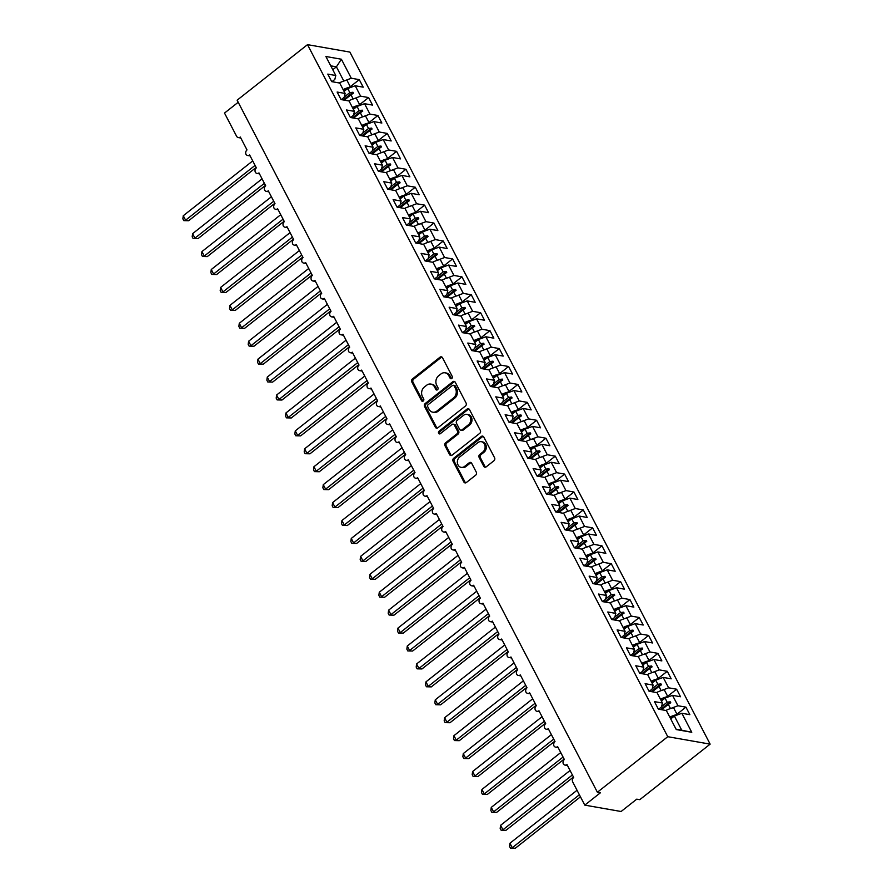 <?xml version="1.0" encoding="UTF-8"?>
<svg xmlns="http://www.w3.org/2000/svg" width="893" height="893" viewBox="0 0 893 893"><rect width="100%" height="100%" fill="white"/><g stroke="black" fill="none" stroke-linecap="round" stroke-linejoin="round"><path stroke-width="1.34" d="M451.791 378.498A1.507 1.239 -80.1 0 0 452.226 376.422L442.493 357.725A2.143 1.775 -80.1 0 0 440.037 357.167L412.41 378.978A2.143 1.775 -80.1 0 0 411.785 381.947L421.518 400.644A1.507 1.239 -80.1 0 0 423.673 398.948L422.411 396.537A6.865 5.682 -80.1 0 1 424.387 387.026L426.698 385.207A6.865 5.682 -80.1 0 1 430.817 384.068A6.865 5.682 -80.1 0 1 434.534 386.959L435.795 389.381A1.507 1.239 -80.1 0 0 437.95 387.685L436.688 385.263A6.865 5.682 -80.1 0 1 438.664 375.752L440.975 373.944A6.865 5.682 -80.1 0 1 445.094 372.805A6.865 5.682 -80.1 0 1 448.811 375.696L450.072 378.119A1.507 1.239 -80.1 0 0 451.791 378.498M483.749 466.313A2.143 1.775 -80.1 0 0 486.205 466.86L493.952 460.743A2.143 1.775 -80.1 0 0 494.577 457.763L483.76 437.001A2.143 1.775 -80.1 0 0 481.316 436.454L453.677 458.265A2.143 1.775 -80.1 0 0 453.064 461.234L463.869 481.997A2.143 1.775 -80.1 0 0 466.325 482.544L475.69 475.154A2.143 1.775 -80.1 0 0 476.304 472.185L471.683 463.3A2.143 1.775 -80.1 0 0 469.227 462.753L464.583 466.414A5.738 4.744 -80.1 0 1 461.145 467.363A5.738 4.744 -80.1 0 1 457.417 463.009A5.738 4.744 -80.1 0 1 459.683 457.004L477.878 442.638A5.738 4.744 -80.1 0 1 481.316 441.689A5.738 4.744 -80.1 0 1 485.044 446.053A5.738 4.744 -80.1 0 1 482.778 452.059L479.742 454.448A2.143 1.775 -80.1 0 0 479.128 457.417L483.749 466.313L484.966 466.526A2.143 1.775 -80.1 0 0 485.546 467.184M307.505 44.65L667.763 736.703L710.147 744.137L349.889 52.084L307.505 44.65L237.125 100.195L597.384 792.247L600.42 792.783L584.781 805.129L572.737 782A3.282 2.712 99.9 0 1 573.686 777.457L566.966 764.553A3.282 2.712 -80.1 0 1 565.001 765.089A3.282 2.712 -80.1 0 1 563.316 763.883A3.282 2.712 99.9 0 1 564.354 759.53L557.634 746.615A3.282 2.712 -80.1 0 1 555.658 747.162A3.282 2.712 -80.1 0 1 553.984 745.956A3.282 2.712 99.9 0 1 555.011 741.603L548.291 728.688A3.282 2.712 -80.1 0 1 546.326 729.235A3.282 2.712 -80.1 0 1 544.652 728.029A3.282 2.712 99.9 0 1 545.679 723.665L538.959 710.761A3.282 2.712 -80.1 0 1 536.994 711.308A3.282 2.712 -80.1 0 1 535.32 710.102A3.282 2.712 99.9 0 1 536.347 705.738L529.627 692.834A3.282 2.712 -80.1 0 1 527.663 693.37A3.282 2.712 -80.1 0 1 525.977 692.175A3.282 2.712 99.9 0 1 527.015 687.811L520.295 674.907A3.282 2.712 -80.1 0 1 518.331 675.443A3.282 2.712 -80.1 0 1 516.645 674.237A3.282 2.712 99.9 0 1 517.683 669.884L510.963 656.98A3.282 2.712 -80.1 0 1 508.999 657.516A3.282 2.712 -80.1 0 1 507.313 656.31A3.282 2.712 99.9 0 1 508.351 651.957L501.632 639.042A3.282 2.712 -80.1 0 1 499.667 639.589A3.282 2.712 -80.1 0 1 497.981 638.383A3.282 2.712 99.9 0 1 499.02 634.03L492.3 621.115A3.282 2.712 -80.1 0 1 490.335 621.662A3.282 2.712 -80.1 0 1 488.65 620.456A3.282 2.712 99.9 0 1 489.688 616.092L482.968 603.188A3.282 2.712 -80.1 0 1 480.992 603.735A3.282 2.712 -80.1 0 1 479.318 602.529A3.282 2.712 99.9 0 1 480.356 598.165L473.636 585.261A3.282 2.712 -80.1 0 1 471.66 585.797A3.282 2.712 -80.1 0 1 469.986 584.591A3.282 2.712 99.9 0 1 471.013 580.238L464.293 567.334A3.282 2.712 -80.1 0 1 462.328 567.87A3.282 2.712 -80.1 0 1 460.654 566.664A3.282 2.712 99.9 0 1 461.681 562.311L454.961 549.396A3.282 2.712 -80.1 0 1 452.997 549.943A3.282 2.712 -80.1 0 1 451.322 548.737A3.282 2.712 99.9 0 1 452.349 544.384L445.629 531.469A3.282 2.712 -80.1 0 1 443.665 532.016A3.282 2.712 -80.1 0 1 441.979 530.81A3.282 2.712 99.9 0 1 443.017 526.457L436.297 513.542A3.282 2.712 -80.1 0 1 434.333 514.089A3.282 2.712 -80.1 0 1 432.647 512.883A3.282 2.712 99.9 0 1 433.685 508.519L426.966 495.615A3.282 2.712 -80.1 0 1 425.001 496.162A3.282 2.712 -80.1 0 1 423.315 494.956A3.282 2.712 99.9 0 1 424.354 490.592L417.634 477.688A3.282 2.712 -80.1 0 1 415.669 478.224A3.282 2.712 -80.1 0 1 413.984 477.018A3.282 2.712 99.9 0 1 415.022 472.665L408.302 459.761A3.282 2.712 -80.1 0 1 406.326 460.297A3.282 2.712 -80.1 0 1 404.652 459.091A3.282 2.712 99.9 0 1 405.69 454.738L398.97 441.823A3.282 2.712 -80.1 0 1 396.994 442.37A3.282 2.712 -80.1 0 1 395.32 441.164A3.282 2.712 99.9 0 1 396.347 436.811L389.627 423.896A3.282 2.712 -80.1 0 1 387.662 424.443A3.282 2.712 -80.1 0 1 385.988 423.237A3.282 2.712 99.9 0 1 387.015 418.884L380.295 405.969A3.282 2.712 -80.1 0 1 378.331 406.516A3.282 2.712 -80.1 0 1 376.656 405.31A3.282 2.712 99.9 0 1 377.683 400.946L370.963 388.042A3.282 2.712 -80.1 0 1 368.999 388.578A3.282 2.712 -80.1 0 1 367.313 387.383A3.282 2.712 99.9 0 1 368.351 383.019L361.632 370.115A3.282 2.712 -80.1 0 1 359.667 370.651A3.282 2.712 -80.1 0 1 357.981 369.445A3.282 2.712 99.9 0 1 359.019 365.092L352.3 352.188A3.282 2.712 -80.1 0 1 350.335 352.724A3.282 2.712 -80.1 0 1 348.65 351.518A3.282 2.712 99.9 0 1 349.688 347.165L342.968 334.25A3.282 2.712 -80.1 0 1 341.003 334.797A3.282 2.712 -80.1 0 1 339.318 333.591A3.282 2.712 99.9 0 1 340.356 329.238L333.636 316.323A3.282 2.712 -80.1 0 1 331.671 316.87A3.282 2.712 -80.1 0 1 329.986 315.664A3.282 2.712 99.9 0 1 331.024 311.3L324.304 298.396A3.282 2.712 -80.1 0 1 322.328 298.943A3.282 2.712 -80.1 0 1 320.654 297.737A3.282 2.712 99.9 0 1 321.681 293.373L314.961 280.469A3.282 2.712 -80.1 0 1 312.996 281.005A3.282 2.712 -80.1 0 1 311.322 279.799A3.282 2.712 99.9 0 1 312.349 275.446L305.629 262.542A3.282 2.712 -80.1 0 1 303.665 263.078A3.282 2.712 -80.1 0 1 301.99 261.872A3.282 2.712 99.9 0 1 303.017 257.519L296.297 244.615A3.282 2.712 -80.1 0 1 294.333 245.151A3.282 2.712 -80.1 0 1 292.647 243.945A3.282 2.712 99.9 0 1 293.685 239.592L286.966 226.677A3.282 2.712 -80.1 0 1 285.001 227.224A3.282 2.712 -80.1 0 1 283.315 226.018A3.282 2.712 99.9 0 1 284.354 221.665L277.634 208.75A3.282 2.712 -80.1 0 1 275.669 209.297A3.282 2.712 -80.1 0 1 273.984 208.091A3.282 2.712 99.9 0 1 275.022 203.727L268.302 190.823A3.282 2.712 -80.1 0 1 266.337 191.37A3.282 2.712 -80.1 0 1 264.652 190.164A3.282 2.712 99.9 0 1 265.69 185.8L258.97 172.896A3.282 2.712 -80.1 0 1 257.005 173.432A3.282 2.712 -80.1 0 1 255.32 172.226A3.282 2.712 99.9 0 1 256.358 167.873L249.638 154.969A3.282 2.712 -80.1 0 1 247.662 155.505A3.282 2.712 -80.1 0 1 245.988 154.299A3.282 2.712 99.9 0 1 247.015 149.946L240.295 137.031A3.282 2.712 -80.1 0 1 238.331 137.578A3.282 2.712 -80.1 0 1 236.556 136.194L224.511 113.065L238.208 102.271M667.763 736.703L597.384 792.247M465.465 406.002A2.143 1.775 -80.1 0 0 466.079 403.033L455.274 382.271A2.143 1.775 -80.1 0 0 452.818 381.724L425.191 403.524A2.143 1.775 -80.1 0 0 424.566 406.505L435.382 427.267A2.143 1.775 -80.1 0 0 437.827 427.814L465.465 406.002M469.517 409.63L480.322 430.404A2.143 1.775 -80.1 0 1 479.708 433.373L452.07 455.184A2.143 1.775 -80.1 0 1 449.625 454.637L444.993 445.741A2.143 1.775 -80.1 0 1 445.618 442.772L456.825 433.931A2.143 1.775 -80.1 0 0 457.439 430.962L454.37 425.068A2.143 1.775 -80.1 0 0 451.925 424.51L440.26 433.719A1.507 1.239 -80.1 0 1 438.976 431.263L467.061 409.083A2.143 1.775 -80.1 0 1 469.517 409.63M658.621 709.198L661.49 706.932L662.45 703.025L654.457 701.63L658.375 709.154L666.368 710.56L676.258 729.559L691.762 732.282L681.861 713.273L674.371 716.03L670.721 718.921M676.972 714.221L685.936 707.144L677.943 705.749L672.529 695.346L665.039 698.103L661.389 700.994M670.297 708.629L677.943 705.749M649.289 691.271L652.158 689.005L653.118 685.098L645.126 683.692L649.044 691.227L657.036 692.633L662.45 703.025M667.629 696.294L676.604 689.217L668.611 687.811L663.198 677.419L655.708 680.176L652.057 683.056M660.965 690.691L668.611 687.811M639.957 673.344L642.826 671.078L643.786 667.171L635.794 665.765L639.712 673.3L647.704 674.695L653.118 685.098M658.297 678.367L667.272 671.29L659.28 669.884L653.866 659.492L646.376 662.249L642.726 665.129M651.633 672.764L659.28 669.884M630.625 655.406L633.494 653.14L634.443 649.244L626.462 647.838L630.38 655.373L638.372 656.768L643.786 667.171M648.965 660.44L657.94 653.363L649.948 651.957L644.534 641.565L637.044 644.322L633.383 647.202M642.301 654.837L649.948 651.957M621.294 637.479L624.162 635.213L625.111 631.306L617.119 629.911L621.048 637.435L629.04 638.841L634.443 649.244M639.634 642.514L648.608 635.425L640.616 634.03L635.202 623.627L627.712 626.395L624.051 629.275M632.97 636.91L640.616 634.03M611.962 619.552L614.83 617.286L615.779 613.379L607.787 611.984L611.705 619.508L619.697 620.914L625.111 631.306M630.302 624.587L639.276 617.498L631.284 616.103L625.87 605.7L618.38 608.457L614.719 611.348M623.638 618.983L631.284 616.103M602.63 601.625L605.499 599.359L606.447 595.452L598.455 594.046L602.373 601.581L610.365 602.987L615.779 613.379M620.97 606.648L629.933 599.571L621.952 598.176L616.538 587.773L609.037 590.53L605.387 593.421M614.306 601.056L621.952 598.176M593.287 583.698L596.167 581.432L597.116 577.525L589.123 576.119L593.041 583.654L601.034 585.049L606.447 595.452M611.638 588.721L620.602 581.644L612.609 580.238L607.195 569.846L599.705 572.603L596.055 575.483M604.974 583.118L612.609 580.238M583.955 565.771L586.824 563.505L587.784 559.598L579.791 558.192L583.709 565.727L591.702 567.122L597.116 577.525M602.306 570.794L611.27 563.717L603.277 562.311L597.864 551.919L590.373 554.676L586.723 557.556M595.631 565.191L603.277 562.311M574.623 547.833L577.492 545.567L578.452 541.671L570.46 540.265L574.378 547.8L582.37 549.195L587.784 559.598M592.974 552.867L601.938 545.79L593.945 544.384L588.532 533.981L581.042 536.749L577.391 539.629M586.299 547.264L593.945 544.384M565.291 529.906L568.16 527.64L569.12 523.733L561.128 522.338L565.046 529.862L573.038 531.268L578.452 541.671M583.631 534.94L592.606 527.852L584.614 526.457L579.2 516.054L571.71 518.811L568.06 521.702M576.967 529.337L584.614 526.457M555.959 511.979L558.828 509.713L559.788 505.806L551.796 504.411L555.714 511.935L563.706 513.341L569.12 523.733M574.299 517.002L583.274 509.925L575.282 508.53L569.868 498.127L562.378 500.884L558.728 503.775M567.635 511.41L575.282 508.53M546.628 494.052L549.496 491.786L550.445 487.879L542.453 486.473L546.382 494.008L554.374 495.414L559.788 505.806M564.968 499.075L573.942 491.998L565.95 490.603L560.536 480.2L553.046 482.957L549.385 485.837M558.304 493.483L565.95 490.603M537.296 476.125L540.165 473.859L541.113 469.952L533.121 468.546L537.05 476.081L545.031 477.476L550.445 487.879M555.636 481.148L564.61 474.071L556.618 472.665L551.204 462.273L543.714 465.03L540.053 467.91M548.972 475.545L556.618 472.665M527.964 458.198L530.833 455.932L531.781 452.025L523.789 450.619L527.707 458.154L535.7 459.549L541.113 469.952M546.304 463.221L555.279 456.144L547.286 454.738L541.872 444.346L534.371 447.103L530.721 449.983M539.64 457.618L547.286 454.738M518.621 440.26L521.501 437.994L522.45 434.087L514.457 432.692L518.375 440.227L526.368 441.622L531.781 452.025M536.972 445.294L545.936 438.217L537.943 436.811L532.541 426.407L525.039 429.176L521.389 432.056M530.308 439.691L537.943 436.811M509.289 422.333L512.158 420.067L513.118 416.16L505.125 414.765L509.043 422.289L517.036 423.695L522.45 434.087M527.64 427.367L536.604 420.279L528.611 418.884L523.198 408.481L515.707 411.238L512.057 414.129M520.965 421.764L528.611 418.884M499.957 404.406L502.826 402.14L503.786 398.233L495.794 396.838L499.712 404.362L507.704 405.768L513.118 416.16M518.308 409.429L527.272 402.352L519.279 400.957L513.866 390.554L506.376 393.311L502.726 396.202M511.633 403.837L519.279 400.957M490.625 386.479L493.494 384.213L494.454 380.306L486.462 378.9L490.38 386.435L498.372 387.841L503.786 398.233M508.965 391.502L517.94 384.425L509.948 383.019L504.534 372.627L497.044 375.384L493.394 378.264M502.301 385.91L509.948 383.019M481.294 368.552L484.162 366.286L485.122 362.379L477.13 360.973L481.048 368.508L489.04 369.903L494.454 380.306M499.634 373.575L508.608 366.498L500.616 365.092L495.202 354.7L487.712 357.457L484.062 360.337M492.969 367.972L500.616 365.092M471.962 350.625L474.83 348.359L475.779 344.452L467.798 343.046L471.716 350.581L479.708 351.976L485.122 362.379M490.302 355.648L499.276 348.571L491.284 347.165L485.87 336.773L478.38 339.53L474.719 342.41M483.638 350.045L491.284 347.165M462.63 332.687L465.499 330.421L466.447 326.514L458.455 325.119L462.384 332.642L470.365 334.049L475.779 344.452M480.97 337.721L489.944 330.644L481.952 329.238L476.538 318.834L469.048 321.603L465.387 324.483M474.306 332.118L481.952 329.238M453.298 314.76L456.167 312.494L457.116 308.587L449.123 307.192L453.041 314.716L461.034 316.122L466.447 326.514M471.638 319.794L480.613 312.706L472.62 311.311L467.206 300.908L459.716 303.665L456.055 306.556M464.974 314.191L472.62 311.311M443.955 296.833L446.835 294.567L447.784 290.66L439.791 289.265L443.709 296.789L451.702 298.195L457.116 308.587M462.306 301.856L471.27 294.779L463.288 293.384L457.875 282.981L450.373 285.738L446.723 288.629M455.642 296.264L463.288 293.384M434.623 278.906L437.503 276.64L438.452 272.733L430.459 271.327L434.378 278.862L442.37 280.268L447.784 290.66M452.974 283.929L461.938 276.852L453.945 275.446L448.532 265.054L441.042 267.811L437.391 270.691M446.299 278.326L453.945 275.446M425.291 260.979L428.16 258.713L429.12 254.806L421.128 253.4L425.046 260.935L433.038 262.33L438.452 272.733M443.642 266.002L452.606 258.925L444.614 257.519L439.2 247.127L431.71 249.884L428.06 252.764M436.967 260.399L444.614 257.519M415.959 243.041L418.828 240.775L419.788 236.879L411.796 235.473L415.714 243.008L423.706 244.403L429.12 254.806M434.299 248.075L443.274 240.998L435.282 239.592L429.868 229.2L422.378 231.957L418.728 234.837M427.635 242.472L435.282 239.592M406.628 225.114L409.496 222.848L410.456 218.941L402.464 217.546L406.382 225.069L414.374 226.476L419.788 236.879M424.968 230.148L433.942 223.06L425.95 221.665L420.536 211.261L413.046 214.03L409.396 216.91M418.304 224.545L425.95 221.665M397.296 207.187L400.164 204.921L401.113 201.014L393.132 199.619L397.05 207.143L405.042 208.549L410.456 218.941M415.636 212.221L424.61 205.133L416.618 203.738L411.204 193.334L403.714 196.092L400.053 198.983M408.972 206.618L416.618 203.738M387.964 189.26L390.833 186.994L391.781 183.087L383.789 181.681L387.718 189.216L395.711 190.622L401.113 201.014M406.304 194.283L415.278 187.206L407.286 185.811L401.872 175.408L394.382 178.165L390.721 181.056M399.64 188.691L407.286 185.811M378.632 171.333L381.501 169.067L382.45 165.16L374.457 163.754L378.375 171.289L386.368 172.684L391.781 183.087M396.972 176.356L405.947 169.279L397.954 167.873L392.54 157.481L385.05 160.238L381.389 163.118M390.308 170.753L397.954 167.873M369.289 153.406L372.169 151.14L373.118 147.233L365.125 145.827L369.043 153.362L377.036 154.757L382.45 165.16M387.64 158.429L396.604 151.352L388.622 149.946L383.209 139.554L375.707 142.311L372.057 145.191M380.976 152.826L388.622 149.946M359.957 135.468L362.837 133.202L363.786 129.306L355.794 127.9L359.712 135.435L367.704 136.83L373.118 147.233M378.308 140.502L387.272 133.425L379.279 132.019L373.866 121.615L366.376 124.384L362.725 127.264M371.644 134.899L379.279 132.019M350.625 117.541L353.494 115.275L354.454 111.368L346.462 109.973L350.38 117.496L358.372 118.903L363.786 129.306M368.976 122.575L377.94 115.487L369.948 114.092L364.534 103.688L357.044 106.446L353.394 109.337M362.301 116.972L369.948 114.092M341.293 99.614L344.162 97.348L345.122 93.441L337.13 92.046L341.048 99.57L349.04 100.976L354.454 111.368M359.633 104.637L368.608 97.56L360.616 96.165L355.202 85.761L363.194 87.168L359.276 79.633L351.284 78.238L341.394 59.228L336.415 66.83L330.745 65.836M352.969 99.045L360.616 96.165M331.962 81.687L334.83 79.421L335.79 75.514L327.798 74.108L331.716 81.643L339.708 83.049L345.122 93.441M350.302 86.71L359.276 79.633M343.638 81.118L351.284 78.238M584.781 805.129L621.104 811.503L636.742 799.157L639.768 799.681L710.147 744.137M685.936 707.144L689.854 714.679L681.861 713.273M676.604 689.217L680.522 696.752L672.529 695.346M667.272 671.29L671.19 678.814L663.198 677.419M657.94 653.363L661.858 660.887L653.866 659.492M648.608 635.425L652.526 642.96L644.534 641.565M639.276 617.498L643.194 625.033L635.202 623.627M629.933 599.571L633.863 607.106L625.87 605.7M620.602 581.644L624.531 589.179L616.538 587.773M611.27 563.717L615.188 571.241L607.195 569.846M601.938 545.79L605.856 553.314L597.864 551.919M592.606 527.852L596.524 535.387L588.532 533.981M583.274 509.925L587.192 517.46L579.2 516.054M573.942 491.998L577.86 499.533L569.868 498.127M564.61 474.071L568.528 481.606L560.536 480.2M555.279 456.144L559.197 463.668L551.204 462.273M545.936 438.217L549.865 445.741L541.872 444.346M536.604 420.279L540.522 427.814L532.541 426.407M527.272 402.352L531.19 409.887L523.198 408.481M517.94 384.425L521.858 391.96L513.866 390.554M508.608 366.498L512.526 374.022L504.534 372.627M499.276 348.571L503.194 356.095L495.202 354.7M489.944 330.644L493.862 338.168L485.87 336.773M480.613 312.706L484.531 320.241L476.538 318.834M471.27 294.779L475.199 302.314L467.206 300.908M461.938 276.852L465.856 284.387L457.875 282.981M452.606 258.925L456.524 266.449L448.532 265.054M443.274 240.998L447.192 248.522L439.2 247.127M433.942 223.06L437.86 230.595L429.868 229.2M424.61 205.133L428.528 212.668L420.536 211.261M415.278 187.206L419.197 194.741L411.204 193.334M405.947 169.279L409.865 176.814L401.872 175.408M396.604 151.352L400.533 158.876L392.54 157.481M387.272 133.425L391.19 140.949L383.209 139.554M377.94 115.487L381.858 123.022L373.866 121.615M368.608 97.56L372.526 105.095L364.534 103.688M335.79 75.514L325.889 56.505L341.394 59.228M661.568 706.631L667.171 702.199L665.039 698.103M670.453 708.506L668.321 704.41L670.755 702.735L670.286 701.831L667.171 702.199M661.59 709.723L668.321 704.41M652.236 688.704L657.84 684.272L655.708 680.176M661.121 690.579L658.989 686.471L661.423 684.797L660.954 683.904L657.84 684.272M652.258 691.785L658.989 686.471M642.904 670.766L648.508 666.345L646.376 662.249M651.79 672.641L649.658 668.544L652.091 666.87L651.622 665.977L648.508 666.345M642.927 673.858L649.658 668.544M633.572 652.839L639.176 648.418L637.044 644.322M642.458 654.714L640.326 650.617L642.759 648.943L642.29 648.05L639.176 648.418M633.595 655.931L640.326 650.617M624.24 634.912L629.844 630.491L627.712 626.395M633.126 636.787L630.983 632.69L633.427 631.016L632.958 630.123L629.844 630.491M624.252 638.004L630.983 632.69M614.897 616.985L620.512 612.565L618.38 608.457M623.794 618.86L621.651 614.764L624.095 613.089L623.627 612.185L620.512 612.565M614.92 620.077L621.651 614.764M605.566 599.058L611.18 594.626L609.037 590.53M614.451 600.933L612.319 596.837L614.752 595.162L614.295 594.258L611.18 594.626M605.588 602.15L612.319 596.837M596.234 581.131L601.837 576.699L599.705 572.603M605.119 583.006L602.987 578.898L605.421 577.224L604.952 576.331L601.837 576.699M596.256 584.212L602.987 578.898M586.902 563.193L592.505 558.772L590.373 554.676M595.787 565.068L593.655 560.971L596.089 559.297L595.62 558.404L592.505 558.772M586.924 566.285L593.655 560.971M577.57 545.266L583.174 540.845L581.042 536.749M586.455 547.141L584.323 543.044L586.757 541.37L586.288 540.477L583.174 540.845M577.592 548.358L584.323 543.044M568.238 527.339L573.842 522.918L571.71 518.811M577.124 529.214L574.992 525.117L577.425 523.443L576.956 522.55L573.842 522.918M568.261 530.431L574.992 525.117M558.906 509.412L564.51 504.98L562.378 500.884M567.792 511.287L565.66 507.191L568.093 505.516L567.624 504.612L564.51 504.98M558.929 512.504L565.66 507.191M549.575 491.485L555.178 487.053L553.046 482.957M558.46 493.36L556.328 489.264L558.761 487.589L558.292 486.685L555.178 487.053M549.586 494.577L556.328 489.264M540.232 473.558L545.846 469.126L543.714 465.03M549.128 475.433L546.985 471.325L549.429 469.651L548.961 468.758L545.846 469.126M540.254 476.639L546.985 471.325M530.9 455.62L536.514 451.199L534.371 447.103M539.785 457.495L537.653 453.398L540.086 451.724L539.629 450.831L536.514 451.199M530.922 458.712L537.653 453.398M521.568 437.693L527.171 433.272L525.039 429.176M530.453 439.568L528.321 435.471L530.755 433.797L530.297 432.904L527.171 433.272M521.59 440.785L528.321 435.471M512.236 419.766L517.84 415.345L515.707 411.238M521.121 421.641L518.989 417.544L521.423 415.87L520.954 414.977L517.84 415.345M512.258 422.858L518.989 417.544M502.904 401.839L508.508 397.407L506.376 393.311M511.789 403.714L509.657 399.618L512.091 397.943L511.622 397.039L508.508 397.407M502.926 404.931L509.657 399.618M493.572 383.912L499.176 379.48L497.044 375.384M502.458 385.787L500.326 381.679L502.759 380.005L502.29 379.112L499.176 379.48M493.595 386.993L500.326 381.679M484.24 365.974L489.844 361.553L487.712 357.457M493.126 367.849L490.994 363.752L493.427 362.078L492.958 361.185L489.844 361.553M484.263 369.066L490.994 363.752M474.909 348.047L480.512 343.626L478.38 339.53M483.794 349.922L481.662 345.825L484.095 344.151L483.626 343.258L480.512 343.626M474.92 351.139L481.662 345.825M465.577 330.12L471.18 325.699L469.048 321.603M474.462 331.995L472.319 327.898L474.763 326.224L474.295 325.331L471.18 325.699M465.588 333.212L472.319 327.898M456.234 312.193L461.848 307.772L459.716 303.665M465.119 314.068L462.987 309.971L465.42 308.297L464.963 307.393L461.848 307.772M456.256 315.285L462.987 309.971M446.902 294.266L452.517 289.834L450.373 285.738M455.787 296.141L453.655 292.044L456.089 290.37L455.631 289.466L452.517 289.834M446.924 297.358L453.655 292.044M437.57 276.339L443.174 271.907L441.042 267.811M446.455 278.214L444.323 274.106L446.757 272.432L446.288 271.539L443.174 271.907M437.592 279.42L444.323 274.106M428.238 258.401L433.842 253.98L431.71 249.884M437.124 260.276L434.991 256.179L437.425 254.505L436.956 253.612L433.842 253.98M428.26 261.493L434.991 256.179M418.906 240.474L424.51 236.053L422.378 231.957M427.792 242.349L425.66 238.252L428.093 236.578L427.624 235.685L424.51 236.053M418.929 243.566L425.66 238.252M409.574 222.547L415.178 218.126L413.046 214.03M418.46 224.422L416.328 220.325L418.761 218.651L418.292 217.758L415.178 218.126M409.597 225.639L416.328 220.325M400.243 204.62L405.846 200.199L403.714 196.092M409.128 206.495L406.996 202.398L409.429 200.724L408.961 199.82L405.846 200.199M400.265 207.712L406.996 202.398M390.911 186.693L396.514 182.261L394.382 178.165M399.796 188.568L397.653 184.471L400.097 182.797L399.629 181.893L396.514 182.261M390.922 189.785L397.653 184.471M381.568 168.766L387.182 164.334L385.05 160.238M390.453 170.641L388.321 166.533L390.754 164.859L390.297 163.966L387.182 164.334M381.59 171.847L388.321 166.533M372.236 150.828L377.851 146.407L375.707 142.311M381.121 152.703L378.989 148.606L381.423 146.932L380.965 146.039L377.851 146.407M372.258 153.92L378.989 148.606M362.904 132.901L368.508 128.48L366.376 124.384M371.789 134.776L369.657 130.679L372.091 129.005L371.622 128.112L368.508 128.48M362.926 135.993L369.657 130.679M353.572 114.974L359.176 110.553L357.044 106.446M362.458 116.849L360.325 112.752L362.759 111.078L362.29 110.185L359.176 110.553M353.595 118.066L360.325 112.752M344.24 97.047L349.844 92.615L347.712 88.519L344.062 91.41M353.126 98.922L350.994 94.825L353.427 93.151L352.958 92.247L349.844 92.615M344.263 100.139L350.994 94.825M347.712 88.519L355.202 85.761M343.794 80.995L336.415 66.83L332.765 69.71M676.079 729.201L681.75 730.195L674.371 716.03M681.75 730.195L691.762 732.282M343.202 99.949L352.958 92.247M352.534 117.876L362.29 110.185M361.877 135.803L371.622 128.112M371.209 153.741L380.965 146.039M380.541 171.668L390.297 163.966M389.873 189.595L399.629 181.893M399.204 207.522L408.961 199.82M408.536 225.449L418.292 217.758M417.868 243.376L427.624 235.685M427.2 261.314L436.956 253.612M436.543 279.241L446.288 271.539M445.875 297.168L455.631 289.466M455.207 315.095L464.963 307.393M464.539 333.022L474.295 325.331M473.87 350.96L483.626 343.258M483.202 368.887L492.958 361.185M492.534 386.814L502.29 379.112M501.866 404.741L511.622 397.039M511.198 422.668L520.954 414.977M520.541 440.595L530.297 432.904M529.873 458.533L539.629 450.831M539.205 476.46L548.961 468.758M548.536 494.387L558.292 486.685M557.868 512.314L567.624 504.612M567.2 530.241L576.956 522.55M576.532 548.168L586.288 540.477M585.864 566.106L595.62 558.404M595.207 584.033L604.952 576.331M604.539 601.96L614.295 594.258M613.871 619.887L623.627 612.185M623.202 637.814L632.958 630.123M632.534 655.752L642.29 648.05M641.866 673.679L651.622 665.977M651.198 691.606L660.954 683.904M660.53 709.533L670.286 701.831M451.534 378.654A1.507 1.239 -80.1 0 1 451.289 378.331L450.027 375.908A6.865 5.682 -80.1 0 0 446.299 373.017L445.094 372.805M430.817 384.068L432.022 384.28A6.865 5.682 -80.1 0 1 435.751 387.171L437.012 389.594A1.507 1.239 -80.1 0 0 437.257 389.928M441.912 357.055A2.143 1.775 -80.1 0 0 441.254 357.379L413.615 379.19A2.143 1.775 -80.1 0 0 413.001 382.159L422.735 400.857A1.507 1.239 -80.1 0 0 422.981 401.191M454.693 381.601A2.143 1.775 -80.1 0 0 454.035 381.936L426.396 403.736A2.143 1.775 -80.1 0 0 425.782 406.717L436.588 427.479A2.143 1.775 -80.1 0 0 437.168 428.149M454.124 385.899A1.507 1.239 -80.1 0 0 452.416 385.519L428.16 404.663A1.507 1.239 -80.1 0 0 427.725 406.739L429.053 409.295A6.865 5.682 -80.1 0 0 432.781 412.186A6.865 5.682 -80.1 0 0 436.9 411.048L453.477 397.965A6.865 5.682 -80.1 0 0 455.463 388.455L454.124 385.899L455.341 386.111A1.507 1.239 -80.1 0 0 454.526 385.486L453.309 385.274M432.781 412.186L433.987 412.399A6.865 5.682 -80.1 0 0 438.106 411.26L436.9 411.048M455.341 386.111L456.669 388.667A6.865 5.682 -80.1 0 1 454.693 398.178L438.106 411.26M453.209 424.164L454.414 424.376A2.143 1.775 -80.1 0 1 455.586 425.28L458.656 431.174A2.143 1.775 -80.1 0 1 458.031 434.143L446.824 442.984A2.143 1.775 -80.1 0 0 446.21 445.953L450.831 454.85A2.143 1.775 -80.1 0 0 451.411 455.508M468.937 408.972A2.143 1.775 -80.1 0 0 468.278 409.295L440.182 431.475A1.507 1.239 -80.1 0 0 439.992 433.886M468.457 424.755A5.738 4.744 -80.1 0 0 470.723 418.739A5.738 4.744 -80.1 0 0 466.994 414.385A5.738 4.744 -80.1 0 0 463.545 415.334L457.138 420.391A2.143 1.775 -80.1 0 0 456.524 423.371L459.594 429.265A2.143 1.775 -80.1 0 0 462.038 429.812L468.457 424.755L469.662 424.968A5.738 4.744 -80.1 0 0 471.928 418.962A5.738 4.744 -80.1 0 0 468.2 414.598L466.994 414.385M460.755 430.169L461.971 430.381A2.143 1.775 -80.1 0 0 463.255 430.024L462.038 429.812M469.662 424.968L463.255 430.024M481.316 441.689L482.521 441.901A5.738 4.744 -80.1 0 1 486.25 446.266A5.738 4.744 -80.1 0 1 483.984 452.271L480.959 454.66A2.143 1.775 -80.1 0 0 480.334 457.629L484.966 466.526M461.145 467.363L462.351 467.575A5.738 4.744 -80.1 0 0 465.789 466.626L464.583 466.414M471.091 462.63A2.143 1.775 -80.1 0 0 470.432 462.965L465.789 466.626M483.18 436.331A2.143 1.775 -80.1 0 0 482.521 436.666L454.894 458.477A2.143 1.775 -80.1 0 0 454.269 461.447L465.086 482.209A2.143 1.775 -80.1 0 0 465.666 482.879M183.791 220.627L188.635 220.738L183.791 220.627L182.853 218.83L183.277 215.726L185.61 220.203L255.063 165.395M188.635 220.738L256.135 167.46M183.277 215.726L252.73 160.907M343.113 89.579A17.492 6.686 -27.5 0 1 350.436 86.967L349.989 87.681M339.184 82.949A17.492 6.686 -27.5 0 1 346.897 80.158L350.436 86.967M343.582 90.483A14.868 5.682 -27.5 0 1 346.93 89.144M193.122 238.554L197.967 238.665L193.122 238.554L192.185 236.768L192.609 233.653L194.942 238.141L264.395 183.322M197.967 238.665L265.478 185.387M192.609 233.653L262.062 178.846M352.445 107.517A17.492 6.686 -27.5 0 1 359.779 104.905L359.321 105.608M348.516 100.887A17.492 6.686 -27.5 0 1 356.229 98.085L359.779 104.905M352.914 108.41A14.868 5.682 -27.5 0 1 356.262 107.071M202.454 256.481L207.299 256.592L202.454 256.481L201.517 254.695L201.941 251.58L204.274 256.068L273.727 201.249M207.299 256.592L274.81 203.325M201.941 251.58L271.394 196.773M361.777 125.444A17.492 6.686 -27.5 0 1 369.11 122.832L368.653 123.547M357.847 118.814A17.492 6.686 -27.5 0 1 365.561 116.023L369.11 122.832M362.245 126.337A14.868 5.682 -27.5 0 1 365.594 124.998M211.786 274.408L216.642 274.531L211.786 274.408L210.848 272.622L211.273 269.507L213.606 273.995L283.059 219.176M216.642 274.531L284.141 221.252M211.273 269.507L280.726 214.7M371.108 143.371A17.492 6.686 -27.5 0 1 378.442 140.759L377.985 141.474M367.179 136.741A17.492 6.686 -27.5 0 1 374.893 133.95L378.442 140.759M371.577 144.264A14.868 5.682 -27.5 0 1 374.926 142.925M221.118 292.346L225.974 292.457L221.118 292.346L220.191 290.549L220.616 287.446L222.949 291.922L292.391 237.114M225.974 292.457L293.473 239.179M220.616 287.446L290.058 232.626M380.44 161.298A17.492 6.686 -27.5 0 1 387.774 158.686L387.316 159.4M376.511 154.668A17.492 6.686 -27.5 0 1 384.224 151.877L387.774 158.686M380.909 162.191A14.868 5.682 -27.5 0 1 384.258 160.852M230.45 310.273L235.305 310.384L230.45 310.273L229.523 308.476L229.947 305.373L232.28 309.849L301.734 255.041M235.305 310.384L302.805 257.106M229.947 305.373L299.401 250.553M389.772 179.225A17.492 6.686 -27.5 0 1 397.106 176.613L396.648 177.327M385.843 172.595A17.492 6.686 -27.5 0 1 393.556 169.804L397.106 176.613M390.241 180.129A14.868 5.682 -27.5 0 1 393.59 178.79M239.782 328.2L244.637 328.311L239.782 328.2L238.855 326.414L239.279 323.299L241.612 327.776L311.065 272.968M244.637 328.311L312.137 275.033M239.279 323.299L308.732 268.48M399.104 197.163A17.492 6.686 -27.5 0 1 406.438 194.551L405.991 195.254M395.175 190.522A17.492 6.686 -27.5 0 1 402.888 187.731L406.438 194.551M399.573 198.056A14.868 5.682 -27.5 0 1 402.933 196.717M249.114 346.127L253.969 346.238L249.114 346.127L248.187 344.341L248.611 341.226L250.944 345.714L320.397 290.895M253.969 346.238L321.469 292.971M248.611 341.226L318.064 286.419M408.447 215.09A17.492 6.686 -27.5 0 1 415.77 212.478L415.323 213.181M404.518 208.46A17.492 6.686 -27.5 0 1 412.231 205.658L415.77 212.478M408.905 215.983A14.868 5.682 -27.5 0 1 412.265 214.644M258.457 364.054L263.301 364.165L258.457 364.054L257.519 362.268L257.943 359.153L260.276 363.641L329.729 308.822M263.301 364.165L330.801 310.898M257.943 359.153L327.396 304.346M417.779 233.017A17.492 6.686 -27.5 0 1 425.101 230.405L424.655 231.12M413.85 226.387A17.492 6.686 -27.5 0 1 421.563 223.596L425.101 230.405M418.237 233.91A14.868 5.682 -27.5 0 1 421.596 232.571M267.788 381.981L272.633 382.104L267.788 381.981L266.851 380.195L267.275 377.08L269.608 381.568L339.061 326.749M272.633 382.104L340.144 328.825M267.275 377.08L336.728 322.273M427.111 250.944A17.492 6.686 -27.5 0 1 434.444 248.332L433.987 249.047M423.182 244.314A17.492 6.686 -27.5 0 1 430.895 241.523L434.444 248.332M427.58 251.837A14.868 5.682 -27.5 0 1 430.928 250.498M277.12 399.919L281.965 400.031L277.12 399.919L276.183 398.122L276.607 395.019L278.94 399.495L348.393 344.687M281.965 400.031L349.476 346.752M276.607 395.019L346.06 340.2M436.443 268.871A17.492 6.686 -27.5 0 1 443.776 266.259L443.319 266.974M432.513 262.241A17.492 6.686 -27.5 0 1 440.227 259.45L443.776 266.259M436.911 269.764A14.868 5.682 -27.5 0 1 440.26 268.425M286.452 417.846L291.308 417.957L286.452 417.846L285.514 416.049L285.939 412.946L288.272 417.422L357.725 362.614M291.308 417.957L358.807 364.679M285.939 412.946L355.392 358.126M445.774 286.798A17.492 6.686 -27.5 0 1 453.108 284.186L452.651 284.9M441.845 280.168A17.492 6.686 -27.5 0 1 449.559 277.377L453.108 284.186M446.243 287.702A14.868 5.682 -27.5 0 1 449.592 286.363M295.784 435.773L300.64 435.884L295.784 435.773L294.857 433.987L295.27 430.873L297.615 435.36L367.056 380.541M300.64 435.884L368.139 382.606M295.27 430.873L364.724 376.053M455.106 304.736A17.492 6.686 -27.5 0 1 462.44 302.124L461.982 302.827M451.177 298.095A17.492 6.686 -27.5 0 1 458.89 295.304L462.44 302.124M455.575 305.629A14.868 5.682 -27.5 0 1 458.924 304.29M305.116 453.7L309.971 453.811L305.116 453.7L304.189 451.914L304.613 448.799L306.946 453.287L376.399 398.468M309.971 453.811L377.471 400.544M304.613 448.799L374.055 393.992M464.438 322.663A17.492 6.686 -27.5 0 1 471.772 320.051L471.314 320.766M460.509 316.033A17.492 6.686 -27.5 0 1 468.222 313.231L471.772 320.051M464.907 323.556A14.868 5.682 -27.5 0 1 468.256 322.217M314.448 471.627L319.303 471.738L314.448 471.627L313.521 469.841L313.945 466.726L316.278 471.214L385.731 416.395M319.303 471.738L386.803 418.471M313.945 466.726L383.398 411.919M473.77 340.59A17.492 6.686 -27.5 0 1 481.104 337.978L480.657 338.693M469.841 333.96A17.492 6.686 -27.5 0 1 477.554 331.169L481.104 337.978M474.239 341.483A14.868 5.682 -27.5 0 1 477.599 340.144M323.779 489.565L328.635 489.677L323.779 489.565L322.853 487.768L323.277 484.653L325.61 489.141L395.063 434.322M328.635 489.677L396.135 436.398M323.277 484.653L392.73 429.846M483.113 358.517A17.492 6.686 -27.5 0 1 490.436 355.905L489.989 356.62M479.184 351.887A17.492 6.686 -27.5 0 1 486.897 349.096L490.436 355.905M483.571 359.41A14.868 5.682 -27.5 0 1 486.931 358.071M333.122 507.492L337.967 507.604L333.122 507.492L332.185 505.695L332.609 502.592L334.942 507.068L404.395 452.26M337.967 507.604L405.467 454.325M332.609 502.592L402.062 447.773M492.445 376.444A17.492 6.686 -27.5 0 1 499.767 373.832L499.321 374.547M488.516 369.814A17.492 6.686 -27.5 0 1 496.229 367.023L499.767 373.832M492.903 377.337A14.868 5.682 -27.5 0 1 496.262 375.998M342.454 525.419L347.299 525.53L342.454 525.419L341.517 523.622L341.941 520.519L344.274 524.995L413.727 470.187M347.299 525.53L414.81 472.252M341.941 520.519L411.394 465.7M501.777 394.371A17.492 6.686 -27.5 0 1 509.11 391.759L508.653 392.474M497.847 387.741A17.492 6.686 -27.5 0 1 505.561 384.95L509.11 391.759M502.246 395.275A14.868 5.682 -27.5 0 1 505.594 393.936M351.786 543.346L356.631 543.457L351.786 543.346L350.849 541.56L351.273 538.446L353.606 542.933L423.059 488.114M356.631 543.457L424.142 490.179M351.273 538.446L420.726 483.626M511.109 412.309A17.492 6.686 -27.5 0 1 518.442 409.697L517.985 410.4M507.179 405.668A17.492 6.686 -27.5 0 1 514.893 402.877L518.442 409.697M511.577 413.202A14.868 5.682 -27.5 0 1 514.926 411.863M361.118 561.273L365.974 561.384L361.118 561.273L360.18 559.487L360.605 556.372L362.938 560.86L432.391 506.041M365.974 561.384L433.473 508.117M360.605 556.372L430.058 501.565M520.44 430.236A17.492 6.686 -27.5 0 1 527.774 427.624L527.316 428.339M516.511 423.606A17.492 6.686 -27.5 0 1 524.224 420.804L527.774 427.624M520.909 431.129A14.868 5.682 -27.5 0 1 524.258 429.79M370.45 579.2L375.306 579.311L370.45 579.2L369.512 577.414L369.936 574.299L372.269 578.787L441.722 523.968M375.306 579.311L442.805 526.044M369.936 574.299L439.389 519.492M529.772 448.163A17.492 6.686 -27.5 0 1 537.106 445.551L536.648 446.266M525.843 441.533A17.492 6.686 -27.5 0 1 533.556 438.742L537.106 445.551M530.241 449.056A14.868 5.682 -27.5 0 1 533.59 447.717M379.782 597.138L384.637 597.25L379.782 597.138L378.855 595.341L379.279 592.238L381.612 596.714L451.054 541.906M384.637 597.25L452.137 543.971M379.279 592.238L448.721 537.419M539.104 466.09A17.492 6.686 -27.5 0 1 546.438 463.478L545.98 464.193M535.175 459.46A17.492 6.686 -27.5 0 1 542.888 456.669L546.438 463.478M539.573 466.983A14.868 5.682 -27.5 0 1 542.922 465.644M389.114 615.065L393.969 615.177L389.114 615.065L388.187 613.268L388.611 610.165L390.944 614.641L460.397 559.833M393.969 615.177L461.469 561.898M388.611 610.165L458.064 555.346M548.436 484.017A17.492 6.686 -27.5 0 1 555.77 481.405L555.312 482.12M544.507 477.387A17.492 6.686 -27.5 0 1 552.22 474.596L555.77 481.405M548.905 484.921A14.868 5.682 -27.5 0 1 552.265 483.582M398.445 632.992L403.301 633.104L398.445 632.992L397.519 631.195L397.943 628.092L400.276 632.568L469.729 577.76M403.301 633.104L470.801 579.825M397.943 628.092L467.396 573.273M557.779 501.944A17.492 6.686 -27.5 0 1 565.102 499.343L564.655 500.047M553.85 495.314A17.492 6.686 -27.5 0 1 561.563 492.523L565.102 499.343M558.237 502.848A14.868 5.682 -27.5 0 1 561.597 501.509M407.777 650.919L412.633 651.03L407.777 650.919L406.851 649.133L407.275 646.019L409.608 650.506L479.061 595.687M412.633 651.03L480.133 597.752M407.275 646.019L476.728 591.211M567.111 519.882A17.492 6.686 -27.5 0 1 574.433 517.27L573.987 517.973M563.182 513.252A17.492 6.686 -27.5 0 1 570.895 510.45L574.433 517.27M567.568 520.775A14.868 5.682 -27.5 0 1 570.928 519.436M417.12 668.846L421.965 668.957L417.12 668.846L416.183 667.06L416.607 663.945L418.94 668.433L488.393 613.614M421.965 668.957L489.464 615.69M416.607 663.945L486.06 609.138M576.443 537.809A17.492 6.686 -27.5 0 1 583.765 535.197L583.319 535.912M572.513 531.179A17.492 6.686 -27.5 0 1 580.227 528.388L583.765 535.197M576.911 538.702A14.868 5.682 -27.5 0 1 580.26 537.363M426.452 686.773L431.297 686.896L426.452 686.773L425.514 684.987L425.939 681.872L428.272 686.36L497.725 631.541M431.297 686.896L498.807 633.617M425.939 681.872L495.392 627.065M585.775 555.736A17.492 6.686 -27.5 0 1 593.108 553.124L592.651 553.839M581.845 549.106A17.492 6.686 -27.5 0 1 589.559 546.315L593.108 553.124M586.243 556.629A14.868 5.682 -27.5 0 1 589.592 555.29M435.784 704.711L440.64 704.823L435.784 704.711L434.846 702.914L435.271 699.811L437.603 704.287L507.057 649.479M440.64 704.823L508.139 651.544M435.271 699.811L504.724 644.992M595.106 573.663A17.492 6.686 -27.5 0 1 602.44 571.051L601.982 571.766M591.177 567.033A17.492 6.686 -27.5 0 1 598.89 564.242L602.44 571.051M595.575 574.556A14.868 5.682 -27.5 0 1 598.924 573.217M445.116 722.638L449.972 722.75L445.116 722.638L444.178 720.841L444.602 717.738L446.935 722.214L516.388 667.406M449.972 722.75L517.471 669.471M444.602 717.738L514.055 662.919M604.438 591.59A17.492 6.686 -27.5 0 1 611.772 588.978L611.314 589.693M600.509 584.96A17.492 6.686 -27.5 0 1 608.222 582.169L611.772 588.978M604.907 592.494A14.868 5.682 -27.5 0 1 608.256 591.155M454.448 740.565L459.303 740.677L454.448 740.565L453.521 738.779L453.945 735.665L456.278 740.141L525.72 685.333M459.303 740.677L526.803 687.398M453.945 735.665L523.387 680.846M613.77 609.528A17.492 6.686 -27.5 0 1 621.104 606.916L620.646 607.62M609.841 602.887A17.492 6.686 -27.5 0 1 617.554 600.096L621.104 606.916M614.239 610.421A14.868 5.682 -27.5 0 1 617.588 609.082M463.78 758.492L468.635 758.604L463.78 758.492L462.853 756.706L463.277 753.592L465.61 758.079L535.063 703.26M468.635 758.604L536.135 705.336M463.277 753.592L532.73 698.784M623.102 627.455A17.492 6.686 -27.5 0 1 630.436 624.843L629.978 625.546M619.173 620.825A17.492 6.686 -27.5 0 1 626.886 618.023L630.436 624.843M623.571 628.348A14.868 5.682 -27.5 0 1 626.931 627.009M473.111 776.419L477.967 776.53L473.111 776.419L472.185 774.633L472.609 771.519L474.942 776.006L544.395 721.187M477.967 776.53L545.467 723.263M472.609 771.519L542.062 716.711M632.445 645.382A17.492 6.686 -27.5 0 1 639.768 642.77L639.321 643.485M628.505 638.752A17.492 6.686 -27.5 0 1 636.218 635.961L639.768 642.77M632.903 646.275A14.868 5.682 -27.5 0 1 636.262 644.936M482.443 794.346L487.299 794.469L482.443 794.346L481.517 792.56L481.941 789.445L484.274 793.933L553.727 739.114M487.299 794.469L554.799 741.19M481.941 789.445L551.394 734.638M641.777 663.309A17.492 6.686 -27.5 0 1 649.099 660.697L648.653 661.412M637.848 656.679A17.492 6.686 -27.5 0 1 645.561 653.888L649.099 660.697M642.234 664.202A14.868 5.682 -27.5 0 1 645.594 662.863M491.786 812.284L496.631 812.396L491.786 812.284L490.849 810.487L491.273 807.384L493.606 811.86L563.059 757.052M496.631 812.396L564.13 759.117M491.273 807.384L560.726 752.565M651.109 681.236A17.492 6.686 -27.5 0 1 658.431 678.624L657.985 679.339M647.179 674.606A17.492 6.686 -27.5 0 1 654.893 671.815L658.431 678.624M651.577 682.129A14.868 5.682 -27.5 0 1 654.926 680.79M501.118 830.211L505.963 830.323L501.118 830.211L500.18 828.414L500.605 825.311L502.938 829.787L572.391 774.979M505.963 830.323L573.473 777.044M500.605 825.311L570.058 770.492M660.44 699.163A17.492 6.686 -27.5 0 1 667.774 696.551L667.317 697.266M656.511 692.533A17.492 6.686 -27.5 0 1 664.225 689.742L667.774 696.551M660.909 700.067A14.868 5.682 -27.5 0 1 664.258 698.728M510.45 848.138L515.294 848.25L510.45 848.138L509.512 846.352L509.936 843.238L512.269 847.725L579.378 794.759M515.294 848.25L580.461 796.824M509.936 843.238L577.045 790.272M669.772 717.101A17.492 6.686 -27.5 0 1 677.106 714.489L676.648 715.193M665.843 710.46A17.492 6.686 -27.5 0 1 673.556 707.669L677.106 714.489M670.241 717.994A14.868 5.682 -27.5 0 1 673.59 716.655M450.027 375.908L448.811 375.696M437.012 389.594L435.795 389.381M435.751 387.171L434.534 386.959M422.735 400.857L421.518 400.644M413.001 382.159L411.785 381.947M413.615 379.19L412.41 378.978M441.254 357.379L440.037 357.167M451.289 378.331L450.072 378.119M436.588 427.479L435.382 427.267M425.782 406.717L424.566 406.505M426.396 403.736L425.191 403.524M454.035 381.936L452.818 381.724M454.693 398.178L453.477 397.965M456.669 388.667L455.463 388.455M450.831 454.85L449.625 454.637M446.21 445.953L444.993 445.741M446.824 442.984L445.618 442.772M458.031 434.143L456.825 433.931M458.656 431.174L457.439 430.962M455.586 425.28L454.37 425.068M440.182 431.475L438.976 431.263M468.278 409.295L467.061 409.083M480.334 457.629L479.128 457.417M480.959 454.66L479.742 454.448M483.984 452.271L482.778 452.059M470.432 462.965L469.227 462.753M465.086 482.209L463.869 481.997M454.269 461.447L453.064 461.234M454.894 458.477L453.677 458.265M482.521 436.666L481.316 436.454M240.809 138.013L238.331 137.578M250.14 155.94L247.662 155.505M259.472 173.867L257.005 173.432M268.804 191.794L266.337 191.37M278.136 209.732L275.669 209.297M287.479 227.659L285.001 227.224M296.811 245.586L294.333 245.151M306.143 263.513L303.665 263.078M315.475 281.44L312.996 281.005M324.806 299.367L322.328 298.943M334.138 317.305L331.671 316.87M343.47 335.232L341.003 334.797M352.802 353.159L350.335 352.724M362.145 371.086L359.667 370.651M371.477 389.013L368.999 388.578M380.809 406.951L378.331 406.516M390.141 424.878L387.662 424.443M399.472 442.805L396.994 442.37M408.804 460.732L406.326 460.297M418.136 478.659L415.669 478.224M427.468 496.586L425.001 496.162M436.811 514.524L434.333 514.089M446.143 532.451L443.665 532.016M455.475 550.378L452.997 549.943M464.806 568.305L462.328 567.87M474.138 586.232L471.66 585.797M483.47 604.159L480.992 603.735M492.802 622.097L490.335 621.662M502.134 640.024L499.667 639.589M511.477 657.951L508.999 657.516M520.809 675.878L518.331 675.443M530.141 693.805L527.663 693.37M539.472 711.732L536.994 711.308M548.804 729.67L546.326 729.235M558.136 747.597L555.658 747.162M567.468 765.524L565.001 765.089"/></g></svg>
